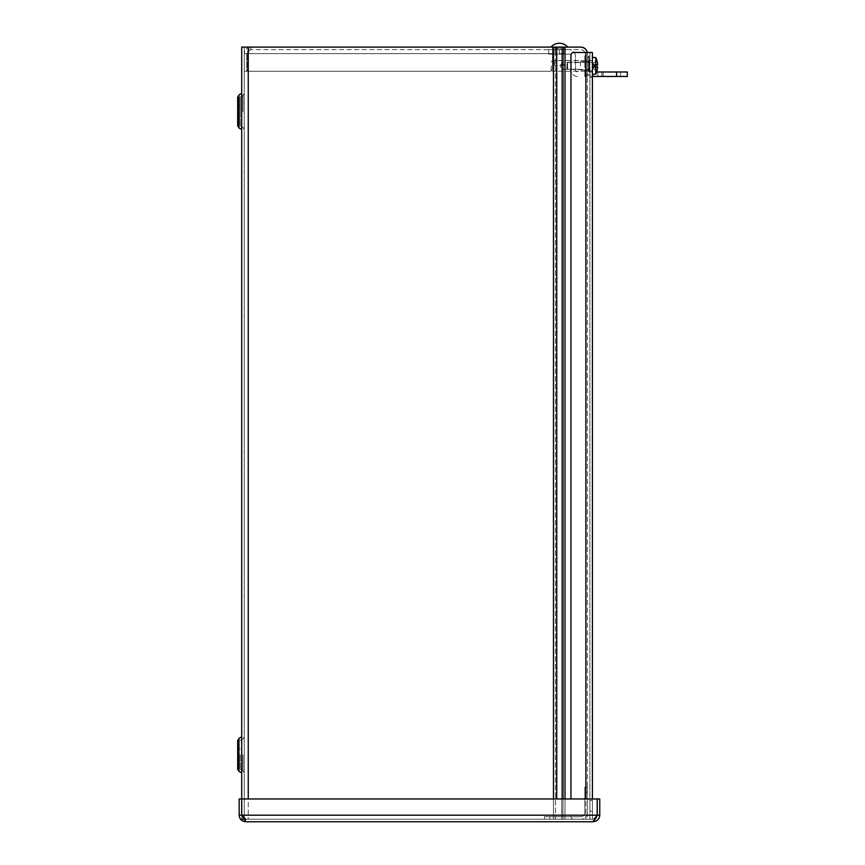 <?xml version="1.0" encoding="UTF-8"?>
<svg xmlns="http://www.w3.org/2000/svg" width="865" height="865" viewBox="0 0 865 865"><rect width="100%" height="100%" fill="white"/><g stroke="black" fill="none" stroke-linecap="round" stroke-linejoin="round"><path stroke-width="0.65" stroke-dasharray="4.33 3.24" d="M587.238 52.473A6.704 6.704 0 0 1 587.367 53.814A6.704 6.704 0 0 0 580.674 47.11L564.996 47.11L580.674 47.11A6.704 6.704 0 0 1 587.367 53.814A6.704 6.704 0 0 0 580.674 47.11L244.233 47.11L244.233 819.22L244.233 47.11L241.703 47.11L241.703 819.22L241.703 798.957L239.172 798.957L239.172 815.198C239.562 819.177 241.746 821.361 245.725 821.75L593.206 821.75L596.05 818.041L593.206 819.22L597.228 815.198L597.228 798.957L599.759 798.957L599.759 815.198C599.369 819.177 597.185 821.361 593.206 821.75L593.206 819.22L596.05 818.041L593.206 819.22L245.725 819.22L241.703 815.198L241.703 798.957M564.996 798.957L564.996 819.22L587.367 819.22L587.367 53.814L587.367 819.22L561.72 819.22L587.367 819.22L587.367 53.814L587.367 819.22L556.746 819.22L562.985 819.22L562.985 798.957M244.233 111.455L244.233 93.355L244.233 111.455M244.233 754.875L244.233 772.975L244.233 754.875M237.68 111.455L237.68 97.194L237.68 125.717L237.68 105.422L237.68 117.489L237.68 105.422L237.68 117.489L240.21 117.489L240.21 97.194L240.21 125.717L240.21 105.422L240.21 117.489L237.68 117.489M241.703 111.455L241.703 93.355L241.703 111.455M241.703 754.875L241.703 772.975L241.703 754.875M240.21 111.455L240.21 97.194L240.21 111.455M238.967 127.944L238.967 94.955L237.68 97.194L237.68 125.717L238.967 127.944L238.967 94.955L238.967 127.944L241.681 129.512L241.681 93.398L241.703 129.545M237.68 754.875L237.68 769.136L237.68 754.875M240.21 754.875L240.21 769.136L240.21 754.875M238.967 771.375L238.967 738.386L237.68 740.613L237.68 769.136L238.967 771.375L238.967 738.386L238.967 771.375L241.681 772.932L241.681 736.818L241.703 772.975M587.281 52.473A6.552 6.552 0 0 1 587.389 53.662L587.389 76.596L584.859 76.596L584.859 74.455L584.859 76.596L584.859 75.255L584.859 76.596L587.389 76.596L584.859 76.596L587.389 76.596L587.389 53.662A6.552 6.552 0 0 0 580.837 47.11L560.671 47.11L564.996 47.11L564.996 819.22L562.985 819.22L562.985 47.11M553.47 47.11L553.47 819.22L248.255 819.22L248.255 47.11L553.47 47.11L553.47 819.22L555.481 819.22L553.47 819.22L553.47 47.11L555.481 47.11L555.481 819.22L561.72 819.22L555.481 819.22L555.481 47.11L561.72 47.11L561.72 819.22L561.72 47.11L241.703 47.11L248.255 47.11L248.255 819.22L556.746 819.22L243.422 819.22M553.47 798.957L553.47 819.22L241.703 819.22M584.859 69.481L584.859 74.455L584.859 69.481L587.389 69.481L587.389 74.455L587.389 69.481L584.859 69.481M584.859 75.255L584.859 53.662A4.022 4.022 0 0 0 580.837 49.64L250.785 49.64L580.837 49.64A4.022 4.022 0 0 1 584.859 53.662L584.859 75.255L587.389 75.255L584.859 75.255M584.859 65.881L584.859 60.366L584.859 65.881M587.389 65.881L587.389 57.166L587.389 65.881M559.396 49.64L548.669 49.64L548.669 54.106L569.008 54.106A2.011 2.011 0 0 1 571.019 56.117L571.019 69.978L571.019 56.117A2.011 2.011 0 0 0 569.008 54.106L548.669 54.106L548.669 49.64L569.008 49.64L559.396 49.64L559.396 54.106L559.396 49.64M559.396 47.11L550.94 47.11L559.396 47.11M552.54 68.562A2.682 2.682 0 0 1 549.859 71.244A2.682 2.682 0 0 0 552.54 68.562L552.54 53.662L552.54 68.562A2.682 2.682 0 0 1 549.859 71.244L247.239 71.244L549.859 71.244A2.682 2.682 0 0 0 552.54 68.562L552.54 47.11L250.785 47.11L552.551 47.11L552.54 53.662L552.54 47.11L552.54 53.662L247.239 53.662L247.239 71.244L247.239 53.662L247.239 71.244L549.859 71.244L247.239 71.244L247.239 53.662C248.417 49.683 249.607 47.499 250.785 47.11C246.817 47.51 244.633 49.694 244.233 53.662C244.633 49.694 246.817 47.51 250.785 47.11C249.607 47.51 248.417 49.694 247.239 53.662L552.54 53.662L247.239 53.662L552.54 53.662L552.54 68.562M560.671 47.11L560.671 49.64L560.671 47.11L552.551 47.11L560.671 47.11M250.785 49.64L250.785 47.11L250.785 49.64L247.239 53.662L250.785 49.64L247.639 51.154L246.763 53.662L246.763 71.244L244.233 71.244L244.233 53.662L244.233 71.244L246.763 71.244L246.763 53.662L244.233 53.662L246.763 53.662L247.639 51.154L250.785 49.64M552.551 49.64L552.551 47.11L552.551 49.64M596.05 818.052L597.185 815.198L597.185 798.957L241.746 798.957L597.185 798.957L597.185 815.198L593.206 819.22L597.185 815.198L597.185 798.957L241.746 798.957L241.746 815.198L241.746 798.957L241.746 815.198L245.725 819.22L242.881 818.041L245.725 819.22L241.746 815.198L245.725 821.75L245.725 819.22L245.725 821.75M241.703 815.198L239.172 815.198M245.725 819.22L593.206 819.22L593.206 821.75M597.228 815.198L599.759 815.198M592.417 798.957L592.417 819.22L573.646 819.22A2.682 2.682 0 0 1 570.965 816.538A2.682 2.682 0 0 0 573.646 819.22L585.865 819.22L573.646 819.22A2.682 2.682 0 0 1 570.965 816.538A2.682 2.682 0 0 0 573.646 819.22L585.865 819.22L585.865 52.473L592.417 52.473L573.646 52.473A2.682 2.682 0 0 0 570.965 55.155A2.682 2.682 0 0 1 573.646 52.473L585.865 52.473L573.646 52.473A2.682 2.682 0 0 0 570.965 55.155L570.965 798.957M589.887 65.881L589.887 56.16L589.887 65.881M592.417 65.881L592.417 71.244L592.417 65.881M589.887 805.812L589.887 800.449L589.887 805.812M592.417 805.812L592.417 811.175L592.417 805.812M589.887 70.865L592.417 70.865L592.417 76.228L592.417 70.865L589.887 70.865L589.887 72.206L589.887 70.865M589.887 72.206L589.887 77.569L589.887 72.206L592.417 72.206L589.887 72.206M592.417 77.569L589.887 77.569L592.417 77.569L592.417 76.228L592.417 77.569M585.865 52.473L585.865 819.22L589.887 819.22L589.887 52.473L589.887 819.22L592.417 819.22L585.865 819.22L592.417 819.22L592.417 52.473L585.865 52.473L585.865 798.957M562.218 65.881L562.218 62.529L562.218 65.881M580.447 65.881L580.447 61.675L580.447 65.881M589.022 65.881L589.022 57.166L589.022 65.881M551.232 65.881L551.232 69.914L551.232 65.881M552.519 65.881L552.519 60.561L552.519 65.881M595.012 64.962L597.034 64.929A18.641 0.551 175 0 1 597.607 64.983A18.641 0.551 175 0 0 597.034 64.929A18.652 2.53 0 0 0 596.969 64.907L595.758 64.832L596.969 64.907A18.652 2.53 0 0 1 597.034 64.929A18.652 2.53 0 0 0 596.969 64.907L595.012 64.907L597.034 64.929L595.012 65.145L595.012 66.616L596.904 66.81L593.087 66.378L595.012 66.616L595.012 64.832L595.012 66.929L595.758 66.919L595.758 74.141L595.758 66.919L596.969 66.854A18.652 2.53 180 0 0 597.034 66.821L595.012 66.616L597.034 66.821A18.652 2.53 180 0 1 596.969 66.854L595.012 66.929L596.969 66.854L595.012 66.929L595.012 64.832L595.012 66.616L593.952 66.508L593.952 65.253L593.952 66.508L593.087 66.378L593.087 67.438L593.087 66.378L593.087 67.438L593.087 66.378L595.012 66.616L595.012 65.145L593.952 65.253L596.904 64.951L595.012 64.832L595.758 64.832L595.012 64.832L595.012 66.929L595.758 66.919L595.758 74.141L592.417 74.433L592.417 57.317L592.417 74.433M597.034 64.929A18.641 0.551 175 0 1 597.607 64.983L597.607 64.324A18.641 18.565 71.1 0 0 596.969 60.831L596.969 60.831A18.641 18.565 71.1 0 1 597.607 64.324L593.087 64.313L593.952 62.669L596.764 61.307L593.952 62.615L593.087 65.372L593.952 65.253L593.087 65.372L593.952 62.669L596.969 60.831L593.952 62.615L593.087 65.372L593.952 65.253L593.952 66.508L593.952 65.253L595.012 65.145L593.087 65.372L593.087 64.313L593.087 65.372L593.087 64.313L597.607 64.324L593.087 64.313L597.607 64.324L597.607 64.983L597.607 64.324M596.969 60.831L596.969 60.745A18.662 18.662 0 0 0 595.758 57.609L595.758 64.832L595.758 57.609L595.758 64.832L595.012 64.907L596.969 64.907L595.758 64.832M597.607 67.427L593.087 67.438L597.607 67.427L593.087 67.438L593.952 69.081L596.969 70.919L593.952 69.146L593.087 66.378L593.952 69.081L596.764 70.454L593.952 69.146L593.087 67.438L597.607 67.427L597.607 66.778L597.607 67.427A18.641 18.565 108.9 0 1 596.969 70.919L596.969 70.919A18.641 18.565 108.9 0 0 597.607 67.427L597.607 66.778A18.641 0.551 5 0 1 597.034 66.821A18.641 0.551 5 0 0 597.607 66.778A18.641 0.551 5 0 1 597.034 66.821L596.764 66.789M567.602 69.47L567.602 62.28L567.602 69.47L567.602 62.28L567.602 69.47L566.932 68.8L566.932 62.95L566.932 68.8L567.602 69.47L592.417 69.47L592.417 62.28L592.417 69.47L592.417 62.28L592.417 69.47L567.602 69.47M588.514 62.107L588.514 59.966L588.514 62.107L589.195 62.107L588.514 62.107L588.514 66.627L589.195 66.627L588.514 66.627L588.514 71.795L588.514 69.643L589.195 69.643L588.514 69.643L588.514 59.912L588.514 62.107L589.195 62.107L589.195 65.124L588.514 65.124L589.195 65.124L588.514 65.124L589.195 71.795L589.195 69.643L589.195 71.795L588.514 71.838L588.514 69.643L588.514 71.838L589.195 71.795L589.195 66.627L589.195 69.643L589.195 66.627L588.514 66.627L588.514 69.643L589.195 69.643L588.514 69.643L588.514 62.107L588.514 65.124L589.195 65.124L589.195 62.107L588.514 62.107M589.195 59.966L588.514 59.912L589.195 59.966L589.195 65.124L588.514 65.124L589.195 65.124L589.195 59.966L589.195 62.107L589.195 59.966L588.514 59.966L589.195 59.966L589.195 65.124L588.514 65.124L589.195 65.124L589.195 59.966M588.514 65.881L588.514 56.16L588.514 65.881M589.195 66.627L588.514 66.627L589.195 66.627L589.195 71.795L589.195 69.643L589.195 71.795L588.514 71.795L589.195 71.795L589.195 66.627L589.195 69.643L589.195 66.627L588.514 66.627L589.195 66.627M595.758 66.919L596.969 66.854A18.652 2.53 180 0 0 597.034 66.821M596.969 66.854L595.012 66.854M596.969 64.907L595.012 64.907M596.764 64.962L595.012 65.145M566.932 68.8L566.932 62.95L566.932 68.8M600.505 71.99L603.186 71.99L600.505 71.99M600.505 76.455L597.823 76.455L600.505 76.455M611.231 71.99L620.616 71.99L611.231 71.99M611.231 76.455L620.616 76.455L611.231 76.455M627.32 76.455L592.417 76.455M616.594 76.455L616.594 71.99L627.32 71.99M616.594 71.99L596.655 71.99A18.662 18.662 0 0 1 595.758 74.141M575.485 56.117A6.477 6.477 0 0 0 569.008 49.64A6.477 6.477 0 0 1 575.485 56.117L575.485 69.978A2.011 2.011 0 0 0 577.485 71.99A2.011 2.011 0 0 1 575.485 69.978L575.485 56.117M577.485 76.455A6.477 6.477 0 0 1 571.019 69.978A6.477 6.477 0 0 0 577.485 76.455M559.396 53.717L565.483 53.717L559.396 53.717M564.045 65.297L554.746 65.297L564.045 65.297L565.483 53.717M549.837 819.22L544.474 819.22L544.474 816.69L580.815 816.69A4.022 4.022 0 0 0 584.837 812.668L584.837 787.053L584.837 812.668A4.022 4.022 0 0 1 580.815 816.69L544.474 816.69L544.474 819.22L580.815 819.22L549.837 819.22L549.837 816.69L549.837 819.22M587.367 792.405L587.367 787.053L584.837 787.053L587.367 787.053L587.367 812.668L587.367 792.405L584.837 792.405L587.367 792.405M587.367 812.668A6.552 6.552 0 0 1 580.815 819.22A6.552 6.552 0 0 0 587.367 812.668M564.996 819.22L564.996 47.11L564.996 819.22M242.946 111.455L242.946 95.583L242.946 111.455M240.232 111.455L240.232 97.15L240.232 111.455M238.967 94.955L241.681 93.398L241.681 129.512M242.946 754.875L242.946 770.747L242.946 754.875M240.232 754.875L240.232 769.18L240.232 754.875M238.967 738.386L241.681 736.818L241.681 772.932M556.746 798.957L556.746 47.11M248.255 798.957L248.255 47.11M584.859 74.455L587.389 74.455L584.859 74.455M597.185 815.198L241.746 815.198M589.887 76.228L592.417 76.228L589.887 76.228M595.012 66.551L597.607 66.778L595.012 66.551M596.764 70.541L593.952 69.146L592.222 65.881L593.952 62.615L592.222 65.881L593.952 69.146L596.969 70.919M595.012 65.21L597.607 64.983L595.012 65.21M559.396 48.397L555.373 48.397L559.396 48.397M242.946 127.317L244.233 129.545L242.946 127.317L240.21 125.717L242.946 127.317M242.946 95.583L244.233 93.355L242.946 95.583L240.21 97.194L242.946 95.583M240.21 105.422L237.68 105.422L240.21 105.422M242.946 770.747L244.233 772.975L242.946 770.747L240.21 769.136L242.946 770.747M242.946 739.013L244.233 736.785L242.946 739.013L240.21 740.613L242.946 739.013M240.21 748.841L237.68 748.841L240.21 748.841M240.21 760.908L237.68 760.908L240.21 760.908M587.389 60.366L584.859 60.366L587.389 60.366M587.389 71.384L584.859 71.384L587.389 71.384M555.081 47.11L555.081 49.64M563.71 47.11L563.71 49.64M592.417 60.518L589.887 60.518L592.417 60.518M592.417 71.244L589.887 71.244L592.417 71.244M592.417 800.449L589.887 800.449L592.417 800.449M592.417 811.175L589.887 811.175L592.417 811.175M560.206 65.881L562.218 69.222L580.447 69.222L562.218 69.222L560.206 65.881L562.218 62.529L580.447 62.529L562.218 62.529L560.206 65.881M580.447 70.076L589.022 70.076L580.447 70.076M580.447 61.675L589.022 61.675L580.447 61.675M551.232 69.914L552.519 71.2L587.389 71.2L552.519 71.2L551.232 69.914M551.232 61.848L552.519 60.561L587.389 60.561L552.519 60.561L551.232 61.848M589.022 57.166L587.389 57.166L589.022 57.166M589.022 74.585L587.389 74.585L589.022 74.585M566.932 62.95L567.602 62.28L592.417 62.28L567.602 62.28L566.932 62.95M596.969 60.745L593.952 62.615L596.764 61.21M588.514 71.838L589.887 71.838L588.514 71.838M588.514 59.912L589.887 59.912L588.514 59.912M588.514 75.59L589.887 75.59L588.514 75.59M588.514 56.16L589.887 56.16L588.514 56.16M595.758 57.609L592.417 57.317M597.607 64.983L593.076 65.372L597.607 64.983M597.607 66.778L593.076 66.378L597.607 66.778M603.186 76.455L603.186 71.99M597.823 76.455L597.823 71.99M555.146 49.64L555.146 54.106M563.645 49.64L563.645 54.106M620.616 76.455L620.616 71.99M601.845 76.455L601.845 71.99M555.373 53.717L555.373 48.397L554.087 47.11M563.418 53.717L563.418 48.397L564.704 47.11M553.308 53.717L554.746 65.297"/><path stroke-width="1.3" d="M245.725 819.22L241.703 815.198L241.703 47.11L580.674 47.11A6.704 6.704 0 0 1 587.238 52.473M237.68 117.489L237.68 97.194L238.967 94.955L241.703 93.355M238.967 94.955L238.967 127.944L237.68 125.717L237.68 111.455M238.967 738.386L238.967 771.375L237.68 769.136L237.68 740.613L238.967 738.386L241.703 736.785M243.422 819.22L241.703 819.22M587.281 52.473A6.552 6.552 0 0 0 580.837 47.11L564.996 47.11L564.996 798.957M241.703 798.957L239.172 798.957L239.172 815.198C239.562 819.177 241.746 821.361 245.725 821.75L241.746 815.198L241.746 798.957L597.185 798.957L597.185 815.198L596.05 818.041L597.228 815.198L597.228 798.957L599.759 798.957L599.759 815.198C599.369 819.177 597.185 821.361 593.206 821.75L245.725 821.75M241.703 815.198L239.172 815.198M596.05 818.041L593.206 821.75M597.228 815.198L599.759 815.198M570.965 798.957L570.965 55.155A2.682 2.682 0 0 1 573.646 52.473L592.417 52.473L592.417 798.957M595.012 66.789L596.764 66.789L595.012 66.616M596.764 66.789L597.034 66.821A18.652 2.53 180 0 1 596.969 66.854L595.012 66.854M596.969 66.854L595.012 66.929L595.012 64.832L596.969 64.907A18.652 2.53 0 0 1 597.034 64.929L595.012 64.962M595.012 65.145L596.764 64.962M596.969 64.907L595.012 64.907M597.034 66.821A18.641 0.551 5 0 0 597.607 66.778L597.607 67.427L597.607 66.778L597.607 67.427L597.607 66.778L595.012 66.551L597.607 66.778L597.607 67.427L597.607 66.778M595.758 64.832L595.758 57.609A18.662 18.662 0 0 1 596.969 60.745L596.969 60.831A18.641 18.565 71.1 0 1 597.607 64.324L597.607 64.983A18.641 0.551 175 0 0 597.034 64.929M597.607 64.983L595.012 65.21L597.607 64.983L597.607 64.324A18.641 18.565 71.1 0 0 596.991 60.896M592.417 74.433L595.758 74.141L595.758 66.919M596.98 70.865A18.641 18.565 108.9 0 0 597.607 67.427A18.641 18.565 108.9 0 1 596.969 70.919L596.98 70.898M616.594 76.455L627.32 76.455L627.32 71.99L616.594 71.99L616.594 76.455L592.417 76.455M627.32 71.99L627.32 76.455M595.758 74.141A18.662 18.662 0 0 0 596.969 71.017A18.662 18.662 0 0 1 596.655 71.99L616.594 71.99M238.967 127.944L241.681 129.512L241.681 93.398M238.967 771.375L241.681 772.932L241.681 736.818M562.985 798.957L562.985 47.11M556.746 47.11L556.746 798.957M553.47 798.957L553.47 47.11M248.255 47.11L248.255 798.957M241.746 815.198L597.185 815.198M585.865 798.957L585.865 52.473M595.758 57.609L592.417 57.317M567.84 47.11A11.18 11.18 0 0 0 550.94 47.11"/></g></svg>
